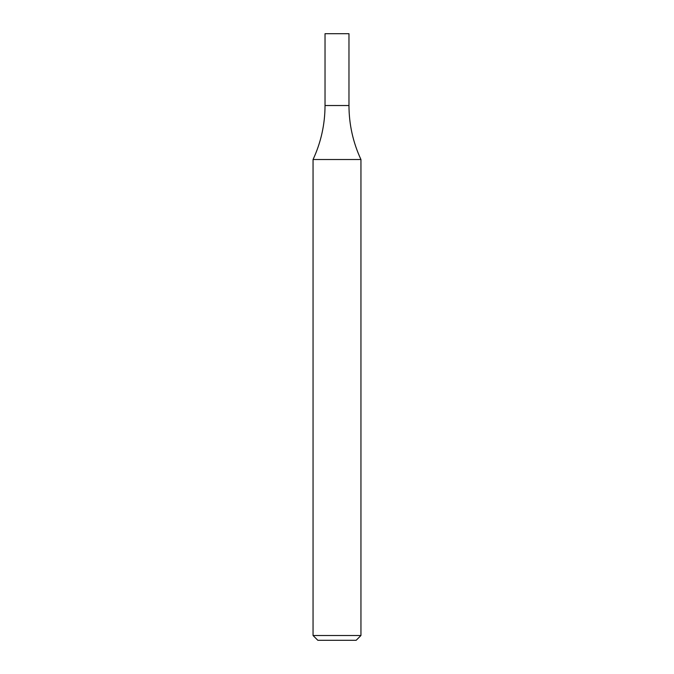 <?xml version="1.0" encoding="UTF-8"?>
<svg xmlns="http://www.w3.org/2000/svg" width="674" height="674" viewBox="0 0 674 674"><rect width="100%" height="100%" fill="white"/><g stroke="black" fill="none" stroke-linecap="round" stroke-linejoin="round"><path stroke-width="0.51" stroke-dasharray="3.37 2.53" d="M360.944 635.515L313.056 635.515M360.944 159.519L313.056 159.519M356.158 640.3L317.842 640.3M337 105.532L348.972 105.532L337 105.532M325.028 33.7L348.972 33.7"/><path stroke-width="1.01" d="M337 635.515L360.944 635.515L360.944 159.519L313.056 159.519L313.056 635.515L337 635.515M313.056 635.515L317.842 640.3L356.158 640.3L360.944 635.515M360.944 159.519C353.016 142.399 349.022 124.404 348.972 105.532L325.028 105.532L325.028 33.7L348.972 33.7L348.972 105.532L325.028 105.532C324.978 124.404 320.984 142.399 313.056 159.519"/></g></svg>
